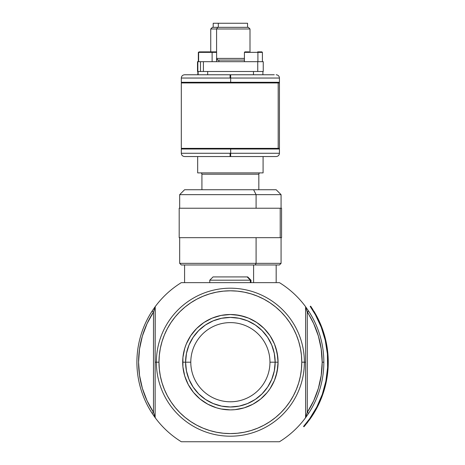 <?xml version="1.0" encoding="UTF-8"?>
<svg xmlns="http://www.w3.org/2000/svg" width="465" height="465" viewBox="0 0 465 465"><rect width="100%" height="100%" fill="white"/><g stroke="black" fill="none" stroke-linecap="round" stroke-linejoin="round"><path stroke-width="0.7" d="M250.35 280.192L250.984 280.192L250.35 280.192L250.35 282.644L250.35 280.192L209.767 280.192L250.35 280.192L247.177 276.919L250.35 280.192M250.984 282.644L250.984 280.192L247.711 276.919L213.063 276.919M247.688 276.919L213.04 276.919L209.767 280.192L209.767 282.644M223.932 441.75L279.442 441.75A93.465 93.465 0 0 0 305.278 418.105L305.61 417.111L305.278 418.105L308.661 413.263A93.465 93.465 0 0 0 323.843 362.194L322.181 362.194A91.803 91.803 0 0 1 307.266 412.35L308.661 413.263L307.266 412.35L313.689 400.76L318.374 388.362L321.222 375.418L322.181 362.194L321.222 348.977L318.374 336.032L313.689 323.634L306.853 310.789M306.365 415.013L305.61 417.111L305.61 362.194L304.372 362.194A73.993 73.993 0 0 0 230.373 288.201A73.993 73.993 0 0 0 156.38 362.194L155.141 362.194L155.141 417.111L155.473 418.105A93.465 93.465 0 0 0 181.309 441.75L230.431 441.75M153.113 414.792L155.025 417.5L153.113 414.792M155.351 417.936L155.025 417.5L155.351 417.936M217.527 441.75L181.309 441.75A93.465 93.465 0 0 1 155.473 418.105L153.485 412.35L154.374 414.989L153.485 412.35L153.485 312.038L147.062 323.634L142.377 336.032L139.529 348.977L138.57 362.194L139.529 375.418L142.377 388.362L147.062 400.76L153.485 412.35L153.485 312.038L154.374 309.399M154.124 416.251L152.09 413.263A93.465 93.465 0 0 1 136.908 362.194A93.465 93.465 0 0 0 152.09 413.263L155.473 418.105M154.828 308.144L155.223 306.778L155.141 362.194L156.38 362.194A73.993 73.993 0 0 1 230.373 288.201A73.993 73.993 0 0 1 304.372 362.194L301.773 362.194L304.372 362.194A73.993 73.993 0 0 1 230.373 436.193A73.993 73.993 0 0 1 156.38 362.194L158.978 362.194A71.401 71.401 0 0 1 230.373 290.799A71.401 71.401 0 0 1 301.773 362.194L301.43 355.196L300.402 348.268L298.699 341.473L296.339 334.876L293.345 328.54L289.742 322.53L285.568 316.903L280.86 311.713L275.669 307.005L270.043 302.831L264.033 299.228L257.697 296.234L251.1 293.874L244.305 292.171L237.371 291.142L230.373 290.799L223.374 291.142L216.446 292.171L209.651 293.874L203.054 296.234L196.718 299.228L190.708 302.831L185.082 307.005L179.891 311.713L175.183 316.903L171.01 322.53L167.406 328.54L164.412 334.876L162.053 341.473L160.349 348.268L159.321 355.196L158.978 362.194L159.321 369.193L160.349 376.127L162.053 382.922L164.412 389.519L167.406 395.855L171.01 401.865L175.183 407.491L179.891 412.682L185.082 417.39L190.708 421.563L196.718 425.161L203.054 428.16L209.651 430.52L216.446 432.223L223.374 433.252L230.373 433.595L237.371 433.252L244.305 432.223L251.1 430.52L257.697 428.16L264.033 425.161L270.043 421.563L275.669 417.39L280.86 412.682L285.568 407.491L289.742 401.865L293.345 395.855L296.339 389.519L298.699 382.922L300.402 376.127L301.43 369.193L301.773 362.194A71.401 71.401 0 0 1 230.373 433.595A71.401 71.401 0 0 1 158.978 362.194L156.38 362.194A73.993 73.993 0 0 0 230.373 436.193A73.993 73.993 0 0 0 304.372 362.194L305.61 362.194L305.61 307.284L307.266 312.038L306.377 309.405L307.266 312.038L307.266 412.35L306.853 413.6M275.17 362.183L275.17 362.194A44.797 44.797 0 0 0 230.373 317.403A44.797 44.797 0 0 0 185.582 362.194A44.797 44.797 0 0 0 230.373 406.991A44.797 44.797 0 0 0 275.17 362.194L278.064 362.194A47.692 47.692 0 0 1 230.373 409.886A47.692 47.692 0 0 1 182.687 362.194L185.582 362.194L186.442 353.458L188.988 345.053L186.453 353.458L185.582 362.194L186.453 370.93L189.005 379.335L193.144 387.078L188.988 379.341L186.442 370.936M193.12 337.323L198.7 330.522L193.144 337.317L189.005 345.059M205.478 324.959L213.232 320.809L221.636 318.263L213.237 320.827L205.495 324.959L198.712 330.534M230.361 317.403L239.115 318.263L247.519 320.809L239.115 318.275L230.373 317.415L221.636 318.275M267.631 387.072L271.746 379.335L274.298 370.93L275.158 362.194L274.298 353.458L271.746 345.059L267.608 337.317L262.039 330.534L255.256 324.959L262.051 330.522M267.613 337.299L271.763 345.053L274.309 353.458M185.593 362.194L190.79 362.194L185.593 362.194A44.78 44.78 0 0 1 230.373 317.415A44.78 44.78 0 0 1 275.158 362.194L269.962 362.194A39.589 39.589 0 0 1 230.373 401.783A39.589 39.589 0 0 1 190.79 362.194A39.589 39.589 0 0 0 230.373 401.783A39.589 39.589 0 0 0 269.962 362.194L275.158 362.194A44.78 44.78 0 0 1 230.373 406.98A44.78 44.78 0 0 1 185.593 362.194L182.687 362.194A47.692 47.692 0 0 1 230.373 314.509A47.692 47.692 0 0 1 278.064 362.194L277.146 371.5L274.437 380.446L270.026 388.694L267.241 392.448L260.627 399.063L252.855 404.254L244.218 407.834L235.052 409.653L230.373 409.886L221.073 408.968L216.533 407.834L207.896 404.254L200.124 399.063L193.51 392.448L188.319 384.677L184.739 376.04L182.914 366.873L182.914 357.521L184.739 348.355L186.314 343.949L190.726 335.701L196.654 328.476L203.879 322.547L212.127 318.136L221.073 315.421L230.373 314.509L239.678 315.421L248.624 318.136L256.872 322.547L264.097 328.476L270.026 335.701L274.437 343.949L277.146 352.894L278.064 362.194L275.17 362.194L274.309 370.936L271.763 379.341M255.273 399.435L262.039 393.861L267.608 387.078L262.051 393.872M255.262 399.441L247.519 403.579L239.115 406.131L247.514 403.568L255.256 399.429M205.501 399.452L213.237 403.568L221.636 406.119L230.373 406.98L221.636 406.131L213.232 403.579M193.144 387.078L198.712 393.861L205.495 399.429L198.7 393.872M255.256 324.959L247.514 320.827M230.373 406.98L239.115 406.119M306.784 310.579L306.377 309.399M307.26 412.385L307.266 312.038L308.661 311.132L307.266 312.038A91.803 91.803 0 0 1 322.181 362.194L323.843 362.194A93.465 93.465 0 0 1 308.661 413.263L305.732 417.489M306.627 416.245L305.278 418.105A93.465 93.465 0 0 1 279.442 441.75L243.23 441.75M306.784 413.809L306.4 414.92M306.749 413.914L305.61 417.111L305.61 383.892M307.26 412.374L306.83 413.681M162.053 382.922L164.412 389.519M251.1 430.52L257.697 428.16M298.699 341.473L296.339 334.876M209.651 293.874L203.054 296.234M184.739 376.04L182.914 366.873L182.687 362.194L182.914 357.521L184.739 348.355M200.124 325.331L203.879 322.547M216.533 316.56L221.073 315.421L230.373 314.509L235.052 314.735L244.218 316.56M267.241 331.94L270.026 335.701M276.012 348.355L277.838 357.521L278.064 362.194L277.838 366.873L276.012 376.04M260.627 399.063L256.872 401.847M244.218 407.834L235.052 409.653L230.373 409.886L221.073 408.968L216.533 407.834M193.51 392.448L190.726 388.694M155.037 306.883L155.473 306.29A93.465 93.465 0 0 1 181.309 282.644L279.442 282.644A93.465 93.465 0 0 1 305.278 306.29L308.661 311.132A93.465 93.465 0 0 1 323.843 362.194A93.465 93.465 0 0 0 308.661 311.132L305.278 306.29A93.465 93.465 0 0 0 279.442 282.644L181.309 282.644A93.465 93.465 0 0 0 155.473 306.29L152.09 311.132A93.465 93.465 0 0 0 136.908 362.194A93.465 93.465 0 0 1 152.09 311.132L153.485 312.038L152.09 311.132L153.113 309.597L152.09 311.132M305.61 376.819L305.61 307.284M305.61 417.111L305.528 417.617M154.374 414.995L153.967 413.809M153.485 412.35L152.09 413.263L153.485 412.35A91.803 91.803 0 0 1 153.485 312.038L153.898 310.789M154.124 308.144L155.025 306.894M155.141 417.111L155.141 307.284L154.386 309.382M153.485 412.356L153.898 413.606M153.967 310.585L154.833 308.126M155.223 306.778L155.473 306.29L155.223 306.778M305.61 340.554L305.61 354.905M305.406 417.936L305.726 417.5L305.406 417.936M308.661 311.132L305.278 306.29M305.726 417.5L308.661 413.263M269.962 362.194A39.589 39.589 0 0 0 230.373 322.605A39.589 39.589 0 0 0 190.79 362.194A39.589 39.589 0 0 1 230.373 322.605A39.589 39.589 0 0 1 269.962 362.194M201.92 174.206L201.92 189.743L201.92 174.206A1.308 1.308 0 0 0 200.613 172.893A1.308 1.308 0 0 1 201.92 174.206L258.831 174.206A1.308 1.308 0 0 1 260.138 172.893A1.308 1.308 0 0 0 258.831 174.206L201.92 174.206M258.831 189.743L258.831 174.206L258.831 189.743M263.085 172.893L263.085 156.542L263.085 172.893L197.666 172.893L263.085 172.893M197.666 156.542L197.666 172.893L197.666 156.542M230.094 156.542L184.582 156.542L230.657 156.542L230.675 153.27L181.315 153.27L230.076 153.27L230.094 156.542L276.169 156.542C278.151 156.345 279.244 155.252 279.442 153.27L230.675 153.27L230.675 149.015L181.309 149.015L230.675 149.015L230.669 148.364L230.675 153.27L279.442 153.27L279.442 149.015L230.675 149.015L279.442 149.015M181.309 153.27L230.675 153.27L230.657 156.542L184.582 156.542C182.6 156.345 181.507 155.252 181.309 153.27L181.309 149.015M274.274 74.766L230.657 74.766L230.675 78.039L230.657 74.766L184.582 74.766L230.094 74.766L230.076 78.039L181.315 78.039L230.675 78.039L230.675 82.288L181.315 82.288L230.675 82.288L230.669 82.944L230.675 78.039L181.309 78.039C181.507 76.057 182.6 74.964 184.582 74.766M230.094 74.766L185.518 74.766M230.675 78.039L279.442 78.039L230.675 78.039M279.436 82.288L230.675 82.288L279.442 82.288L279.442 78.039C279.244 76.057 278.151 74.964 276.169 74.766M253.599 282.644L253.599 264.974L253.599 282.644M256.087 263.341L179.676 263.341L256.087 263.341L256.087 237.673L256.087 263.341L281.075 263.341L256.087 263.341L255.262 264.974L256.087 263.341M179.676 237.673L179.676 263.341L181.309 264.974L279.442 264.974L281.075 263.341L281.075 237.673M184.657 189.743L253.599 189.743L256.087 194.649L256.087 208.233L256.087 194.649L179.676 194.649L256.087 194.649L253.599 189.743L184.582 189.743L179.676 194.649L179.676 208.233M281.075 208.233L281.075 194.649L256.087 194.649L281.075 194.649L276.169 189.743L253.599 189.743L276.094 189.743M181.391 264.974L279.36 264.974M218.881 60.049L218.881 61.682L218.881 60.049M263.248 71.494L263.248 61.682L257.744 61.682L257.744 71.494L263.248 71.494L263.248 61.682L203.408 61.682L257.744 61.682L257.744 71.494L203.408 71.494L203.408 61.682L200.491 61.682L200.491 71.494L203.408 71.494L203.408 61.682L197.834 61.682L197.834 71.494L200.491 71.494L200.491 61.682L197.834 61.682L197.834 71.494L197.503 71.494L197.503 61.682L197.834 61.682L197.503 61.682L197.503 71.494M218.306 23.25L218.306 27.336L218.306 23.25L213.203 23.25L247.549 23.25L218.306 23.25M216.585 28.975L250.001 28.975L216.585 28.975L216.585 52.359L216.585 28.975L210.75 28.975L216.585 28.975L217.73 27.336L216.585 28.975M248.368 27.336L212.383 27.336L248.368 27.336L250.001 28.975L250.001 51.871M216.614 58.41L244.416 58.41L216.614 58.41M216.614 60.049L217.73 60.049L216.614 58.456L217.73 60.049L244.416 60.049M197.852 71.494L197.852 74.766M198.137 74.766L198.137 71.494L198.137 74.766M207.675 74.766L207.675 71.494L207.675 74.766M253.472 74.766L253.472 71.494L253.472 74.766M262.899 74.766L262.899 71.494L262.899 74.766M198.346 61.682L198.346 52.359L199.287 51.871M216.08 51.871L211.871 51.871L212.116 52.359L216.568 52.359M216.126 51.871L216.614 52.359L212.116 52.359L212.116 61.682L212.116 52.359L198.625 52.359L198.625 61.682M198.671 52.359L212.116 52.359L211.871 51.871L203.368 51.871M199.13 51.871L216.103 51.871M261.871 51.871L257.662 51.871L257.906 52.359L262.359 52.359M244.462 52.359L257.906 52.359L257.662 51.871L261.9 51.871L262.405 52.359L257.906 52.359L257.906 61.682L257.906 52.359L244.416 52.359L244.416 61.682M244.927 51.871L249.159 51.871M179.217 237.673L281.563 237.673L281.563 208.233L280.215 208.233L280.215 237.673L281.534 237.673M179.217 208.233L281.534 208.233M179.188 237.673L280.215 237.673L280.215 208.233L179.188 208.233L179.188 237.673M303.686 426.289L303.93 426.754L303.558 426.428L304.052 425.864L303.686 426.289M309.934 419.192L304.424 426.19L310.033 419.052L317.235 407.288L322.716 394.622L326.354 381.312L328.092 367.617L327.883 353.824L325.738 340.188L321.693 326.994L315.834 314.503L310.73 306.33L311.05 306.79L310.62 306.173L310.219 306.452L315.427 314.788A97.377 97.377 0 0 1 309.661 418.727L303.558 426.428M310.231 306.47L315.427 314.788L321.251 327.209L325.262 340.328L327.395 353.877L327.604 367.594L325.878 381.201L322.262 394.436L316.816 407.026L309.661 418.727L310.033 419.052L309.661 418.727L304.052 425.864M311.695 307.743L310.73 306.33M315.834 314.503L315.427 314.788L315.834 314.503A97.865 97.865 0 0 1 310.033 419.052L304.052 426.614M310.219 306.452L310.62 306.173M313.939 311.254L315.415 313.759M312.236 308.562L312.846 309.504M312.521 309.905L311.823 308.824M311.254 307.964L310.649 307.074M315.427 314.788L313.532 311.533M325.262 340.328L327.395 353.877M327.604 367.594L325.878 381.201M309.981 419.128L317.235 407.288L322.716 394.622M326.354 381.312L328.092 367.617M327.883 353.824L325.738 340.188M306.435 422.999L307.417 421.749M304.842 424.94L305.424 424.243M305.796 424.562L305.185 425.295M307.784 422.075L306.871 423.243M279.419 148.364L278.192 148.364L279.442 148.364L279.442 82.944L278.192 82.944L278.192 148.364L181.333 148.364L278.192 148.364L278.192 82.944L181.309 82.944L279.419 82.944M182.129 149.015L182.129 148.364M182.129 82.944L182.129 82.288M181.309 82.288L181.309 78.039M278.622 149.015L278.622 148.364M278.622 82.944L278.622 82.288M184.582 264.974L184.582 282.644M276.169 264.974L276.169 282.644M247.549 27.336L247.549 23.25M210.75 51.871L210.75 28.975L212.383 27.336M213.203 27.336L213.203 23.25M216.614 52.359L216.614 61.682M198.625 52.359L199.113 51.871M262.405 52.359L262.405 61.682M244.416 52.359L244.91 51.871M181.309 148.364L181.309 82.944"/></g></svg>
